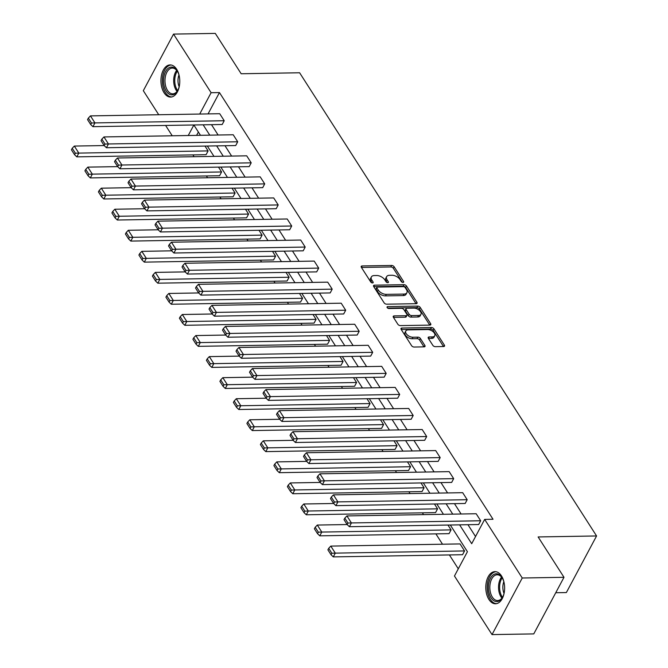 <?xml version="1.0" encoding="UTF-8"?>
<svg xmlns="http://www.w3.org/2000/svg" width="668" height="668" viewBox="0 0 668 668"><rect width="100%" height="100%" fill="white"/><g stroke="black" fill="none" stroke-linecap="round" stroke-linejoin="round"><path stroke-width="1" d="M403.021 282.43A1.419 0.793 28.1 0 0 403.647 282.13A1.419 0.793 28.1 0 0 403.547 281.445L394.162 266.808A2.021 1.127 28.1 0 0 391.64 265.455L362.131 265.947A2.021 1.127 28.1 0 0 361.229 266.373A2.021 1.127 28.1 0 0 361.371 267.359L370.757 281.996A1.419 0.793 28.1 0 0 372.527 282.94A1.419 0.793 28.1 0 0 373.153 282.639A1.419 0.793 28.1 0 0 373.053 281.954L371.842 280.059A6.471 3.607 28.1 0 1 371.375 276.928A6.471 3.607 28.1 0 1 374.255 275.567L376.719 275.525A6.471 3.607 28.1 0 1 384.793 279.842L386.004 281.737A1.419 0.793 28.1 0 0 387.774 282.681A1.419 0.793 28.1 0 0 388.4 282.389A1.419 0.793 28.1 0 0 388.3 281.696L387.089 279.808A6.471 3.607 28.1 0 1 386.622 276.669A6.471 3.607 28.1 0 1 389.502 275.308L391.966 275.266A6.471 3.607 28.1 0 1 400.04 279.583L401.251 281.478A1.419 0.793 28.1 0 0 403.021 282.43L403.547 281.445M488.926 599.48A16.074 9.419 89 0 1 486.362 581.895A16.074 9.419 89 0 1 494.938 571.633A16.074 9.419 89 0 1 501.493 575.933A16.074 9.419 89 0 1 504.056 593.51A16.074 9.419 89 0 1 495.481 603.78A16.074 9.419 89 0 1 488.926 599.48M164.069 92.768A16.074 9.419 89 0 1 161.506 75.192A16.074 9.419 89 0 1 170.081 64.921A16.074 9.419 89 0 1 176.636 69.23A16.074 9.419 89 0 1 179.199 86.807A16.074 9.419 89 0 1 170.624 97.077A16.074 9.419 89 0 1 164.069 92.768M432.822 345.323A2.021 1.127 28.1 0 0 435.344 346.675L443.619 346.533A2.021 1.127 28.1 0 0 444.521 346.107A2.021 1.127 28.1 0 0 444.379 345.131L433.95 328.873A2.021 1.127 28.1 0 0 431.428 327.52L401.919 328.021A2.021 1.127 28.1 0 0 401.017 328.447A2.021 1.127 28.1 0 0 401.167 329.424L411.588 345.682A2.021 1.127 28.1 0 0 414.11 347.034L424.113 346.859A2.021 1.127 28.1 0 0 425.015 346.441A2.021 1.127 28.1 0 0 424.865 345.456L420.406 338.501A2.021 1.127 28.1 0 0 417.884 337.148L412.924 337.231A5.411 3.023 28.1 0 1 407.422 335.027A5.411 3.023 28.1 0 1 405.785 331.002A5.411 3.023 28.1 0 1 408.198 329.867L427.629 329.533A5.411 3.023 28.1 0 1 433.131 331.737A5.411 3.023 28.1 0 1 434.759 335.77A5.411 3.023 28.1 0 1 432.355 336.906L429.115 336.964A2.021 1.127 28.1 0 0 428.213 337.382A2.021 1.127 28.1 0 0 428.355 338.367L432.822 345.323M158.733 114.737L143.319 90.698L173.538 34.101L215.288 33.4L241.165 73.756L299.615 72.77L596.574 535.961L538.124 536.947L563.992 577.302L522.242 578.004L492.024 634.6L454.457 576L467.425 551.701L450.315 525.006M173.538 34.101L211.105 92.702L199.715 114.044M459.609 524.856L471.7 543.702L484.667 519.403L493.026 519.261L219.455 92.568L211.105 92.702M484.667 519.403L522.242 578.004M416.147 303.689A2.021 1.127 28.1 0 0 417.049 303.264A2.021 1.127 28.1 0 0 416.907 302.278L406.486 286.021A2.021 1.127 28.1 0 0 403.965 284.677L374.456 285.169A2.021 1.127 28.1 0 0 373.554 285.595A2.021 1.127 28.1 0 0 373.696 286.572L384.117 302.829A2.021 1.127 28.1 0 0 386.638 304.182L416.147 303.689L416.907 302.278M429.766 325.116L419.412 308.958L420.222 307.447L430.643 323.704A2.021 1.127 28.1 0 1 430.785 324.69A2.021 1.127 28.1 0 1 429.883 325.107L400.374 325.608A2.021 1.127 28.1 0 1 397.852 324.256L393.394 317.3L394.153 315.897A2.021 1.127 28.1 0 0 393.252 316.323A2.021 1.127 28.1 0 0 393.394 317.3M394.153 315.897L406.119 315.697A2.021 1.127 28.1 0 0 407.021 315.271A2.021 1.127 28.1 0 0 406.87 314.286L403.915 309.668A2.021 1.127 28.1 0 0 401.393 308.324L388.935 308.532A1.419 0.793 28.1 0 1 387.49 307.956A1.419 0.793 28.1 0 1 387.064 306.904A1.419 0.793 28.1 0 1 387.699 306.604L417.692 306.094A2.021 1.127 28.1 0 1 420.222 307.447M563.992 577.302L533.774 633.899L492.024 634.6M555.751 592.733L566.364 592.558L596.574 535.961M447.961 525.048L451.067 529.891L449.046 533.657L319.78 535.836L321.792 532.062L318.344 532.179L315.196 527.269L314.386 528.78L317.542 533.69L318.344 532.179M420.965 482.939L424.071 487.782L422.051 491.548L292.784 493.727L294.797 489.953L291.348 490.07L288.2 485.16L287.39 486.671L290.547 491.581L291.348 490.07M393.97 440.83L397.068 445.673L395.055 449.439L265.789 451.618L267.801 447.844L264.353 447.961L261.205 443.051L260.395 444.562L263.543 449.472L264.353 447.961M366.974 398.721L370.072 403.564L368.06 407.33L238.793 409.509L240.806 405.743L237.357 405.852L234.209 400.942L233.399 402.453L236.547 407.363L237.357 405.852M339.979 356.612L343.076 361.455L341.064 365.229L211.798 367.4L213.81 363.634L210.362 363.743L207.214 358.833L206.404 360.344L209.552 365.254L210.362 363.743M312.983 314.503L316.081 319.346L314.069 323.12L184.802 325.291L186.815 321.525L183.366 321.634L180.21 316.724L179.408 318.235L182.556 323.145L183.366 321.634M285.988 272.394L289.085 277.237L287.073 281.011L157.807 283.19L159.819 279.416L156.37 279.533L153.214 274.615L152.413 276.126L155.56 281.036L156.37 279.533M258.984 230.285L262.09 235.128L260.077 238.902L130.803 241.081L132.823 237.307L129.367 237.424L126.219 232.506L125.417 234.017L128.565 238.927L129.367 237.424M231.988 188.176L235.094 193.019L233.082 196.793L103.807 198.972L105.828 195.198L102.371 195.315L99.223 190.397L98.421 191.908L101.569 196.818L102.371 195.315M204.992 146.067L208.099 150.91L206.086 154.684L76.812 156.863L78.824 153.089L75.375 153.206L72.227 148.288L71.426 149.799L74.574 154.709L75.375 153.206M198.379 132.047L196.601 135.379M192.927 154.901L194.079 156.704M206.42 175.96L207.573 177.755M219.922 197.01L221.075 198.813M233.416 218.069L234.577 219.864M246.918 239.119L248.07 240.923M260.411 260.178L261.572 261.973M273.913 281.228L275.066 283.032M287.415 302.287L288.568 304.082M300.909 323.337L302.061 325.141M314.411 344.396L315.563 346.191M327.904 365.446L329.057 367.25M341.406 386.505L342.559 388.3M354.9 407.555L356.061 409.359M368.402 428.614L369.554 430.409M381.896 449.664L383.056 451.468M395.398 470.715L396.55 472.518M408.899 491.773L410.052 493.577M422.393 512.824L423.545 514.627M435.895 533.882L442.517 544.22M449.389 554.933L458.29 568.819M218.494 167.125L221.592 171.96L219.58 175.734L90.314 177.913L92.326 174.139L88.877 174.256L85.729 169.346L84.919 170.858L88.067 175.767L88.877 174.256M245.49 209.234L248.588 214.069L246.576 217.843L117.309 220.022L119.322 216.248L115.873 216.365L112.725 211.455L111.915 212.958L115.063 217.877L115.873 216.365M272.486 251.343L275.592 256.178L273.571 259.952L144.305 262.132L146.317 258.357L142.868 258.474L139.721 253.564L138.911 255.067L142.067 259.986L142.868 258.474M299.481 293.452L302.587 298.287L300.567 302.061L171.3 304.241L173.313 300.466L169.864 300.583L166.716 295.673L165.906 297.176L169.062 302.095L169.864 300.583M326.477 335.561L329.583 340.396L327.562 344.17L198.296 346.35L200.308 342.575L196.86 342.692L193.712 337.783L192.91 339.286L196.058 344.204L196.86 342.692M353.472 377.671L356.578 382.505L354.566 386.279L225.291 388.459L227.312 384.684L223.855 384.801L220.707 379.892L219.906 381.395L223.054 386.313L223.855 384.801M380.468 419.78L383.574 424.614L381.562 428.388L252.287 430.568L254.308 426.794L250.851 426.91L247.703 422.001L246.901 423.504L250.049 428.422L250.851 426.91M407.472 461.889L410.569 466.723L408.557 470.497L279.291 472.677L281.303 468.903L277.855 469.019L274.698 464.101L273.897 465.613L277.045 470.531L277.855 469.019M434.467 503.998L437.565 508.832L435.553 512.606L306.286 514.786L308.299 511.012L304.85 511.129L301.694 506.21L300.892 507.722L304.04 512.64L304.85 511.129M464.561 550.941L335.294 553.121L330.794 546.098L460.06 543.919L464.561 550.941L462.548 554.716L333.282 556.895L335.294 553.121L331.846 553.238L328.698 548.319L327.888 549.831L331.036 554.741L331.846 553.238M172.227 135.788L165.606 125.45M203.147 124.824L209.777 135.161M216.641 145.874L223.271 156.212M230.143 166.925L236.773 177.262M243.645 187.984L250.266 198.321M257.138 209.034L263.768 219.371M270.64 230.093L277.262 240.43M284.134 251.143L290.764 261.48M297.636 272.202L304.257 282.539M311.129 293.252L317.759 303.589M324.631 314.311L331.261 324.648M338.125 335.361L344.755 345.698M351.627 356.42L358.257 366.757M365.12 377.47L371.75 387.807M378.622 398.529L385.252 408.866M392.124 419.579L398.746 429.916M405.618 440.638L412.248 450.975M419.12 461.688L425.741 472.025M432.613 482.747L439.243 493.084M446.115 503.797L452.737 514.135M200.475 135.312L193.862 124.999L188.242 135.52M443.443 514.293L436.814 503.956M429.941 493.235L423.32 482.897M416.448 472.184L409.818 461.847M402.946 451.125L396.324 440.788M389.452 430.075L382.822 419.738M375.95 409.016L369.32 398.679M362.457 387.966L355.827 377.629M348.955 366.916L342.325 356.578M335.461 345.857L328.831 335.52M321.959 324.807L315.329 314.469M308.457 303.748L301.836 293.411M294.964 282.698L288.334 272.36M281.462 261.639L274.84 251.302M267.968 240.589L261.338 230.251M254.466 219.53L247.845 209.193M240.973 198.479L234.343 188.142M227.471 177.421L220.841 167.083M213.977 156.37L207.347 146.033M211.497 124.682L218.127 135.019M224.999 145.733L231.621 156.07M238.493 166.791L245.123 177.129M251.995 187.842L258.616 198.179M265.488 208.9L272.118 219.238M278.99 229.951L285.612 240.288M292.484 251.009L299.114 261.347M305.986 272.06L312.616 282.397M319.479 293.11L326.109 303.447M332.981 314.169L339.611 324.506M346.475 335.219L353.105 345.556M359.977 356.278L366.607 366.615M373.479 377.328L380.1 387.665M386.972 398.387L393.602 408.724M400.474 419.437L407.096 429.775M413.968 440.496L420.598 450.833M427.47 461.546L434.091 471.884M440.964 482.605L447.593 492.942M454.465 503.655L461.095 513.993M467.959 524.714L475.532 536.521M219.455 92.568L208.065 113.902M451.067 529.891L321.792 532.062L317.3 525.048L347.143 524.547L347.961 523.052L344.813 518.143L346.909 515.921L476.175 513.742L480.676 520.756L351.41 522.935L349.397 526.71L478.664 524.53L480.676 520.756M331.311 497.084L330.51 498.595L333.658 503.505L334.459 502.002L331.311 497.084L333.416 494.863L462.682 492.683L467.183 499.706L337.916 501.885L335.895 505.651L465.17 503.48L467.183 499.706M317.818 476.034L317.008 477.536L320.156 482.455L320.966 480.943L317.818 476.034L319.914 473.812L449.18 471.633L453.681 478.647L324.414 480.826L322.402 484.601L451.668 482.421L453.681 478.647M410.569 466.723L281.303 468.903L276.803 461.88L306.645 461.379L307.464 459.893L304.316 454.975L306.42 452.754L435.686 450.574L440.187 457.597L310.912 459.776L308.9 463.55L438.166 461.371L440.187 457.597M397.068 445.673L267.801 447.844L263.301 440.83L293.152 440.329L293.97 438.834L290.814 433.924L292.918 431.703L422.184 429.524L426.685 436.538L297.419 438.717L295.406 442.492L424.673 440.312L426.685 436.538M277.32 412.866L276.51 414.377L279.667 419.287L280.468 417.784L277.32 412.866L279.416 410.645L408.691 408.465L413.191 415.488L283.917 417.667L281.904 421.441L411.171 419.262L413.191 415.488M263.818 391.815L263.017 393.327L266.165 398.237L266.975 396.725L263.818 391.815L265.922 389.594L395.189 387.415L399.689 394.429L270.423 396.608L268.402 400.382L397.677 398.203L399.689 394.429M356.578 382.505L227.312 384.684L222.811 377.671L252.654 377.161L253.473 375.675L250.325 370.757L252.421 368.536L381.695 366.356L386.188 373.379L256.921 375.558L254.909 379.332L384.175 377.153L386.188 373.379M236.823 349.706L236.021 351.218L239.169 356.127L239.971 354.616L236.823 349.706L238.927 347.485L368.193 345.306L372.694 352.32L243.428 354.499L241.407 358.273L370.682 356.094L372.694 352.32M223.329 328.648L222.519 330.159L225.667 335.069L226.477 333.566L223.329 328.648L225.425 326.427L354.7 324.247L359.192 331.27L229.926 333.449L227.913 337.223L357.18 335.044L359.192 331.27M316.081 319.346L186.815 321.525L182.314 314.503L212.157 314.002L212.975 312.507L209.827 307.597L211.931 305.376L341.198 303.197L345.698 310.219L216.432 312.39L214.411 316.164L343.686 313.985L345.698 310.219M196.334 286.539L195.524 288.05L198.672 292.96L199.481 291.457L196.334 286.539L198.429 284.317L327.696 282.146L332.196 289.161L202.93 291.34L200.918 295.114L330.184 292.935L332.196 289.161M182.832 265.488L182.03 267L185.178 271.909L185.98 270.398L182.832 265.488L184.936 263.267L314.202 261.088L318.703 268.11L189.428 270.281L187.416 274.055L316.682 271.876L318.703 268.11M169.33 244.43L168.528 245.941L171.676 250.859L172.486 249.348L169.33 244.43L171.434 242.208L300.7 240.037L305.201 247.051L175.934 249.231L173.922 253.005L303.189 250.826L305.201 247.051M155.836 223.379L155.026 224.891L158.182 229.8L158.984 228.289L155.836 223.379L157.932 221.158L287.207 218.979L291.707 226.001L162.433 228.172L160.42 231.946L289.687 229.767L291.707 226.001M248.588 214.069L119.322 216.248L114.821 209.234L144.672 208.733L145.49 207.239L142.334 202.329L144.438 200.099L273.705 197.928L278.205 204.942L148.939 207.122L146.927 210.896L276.193 208.717L278.205 204.942M128.84 181.27L128.031 182.781L131.187 187.691L131.988 186.18L128.84 181.27L130.936 179.049L260.211 176.87L264.712 183.892L135.437 186.071L133.425 189.837L262.691 187.658L264.712 183.892M221.592 171.96L92.326 174.139L87.825 167.125L117.677 166.624L118.487 165.13L115.339 160.22L117.443 157.999L246.709 155.819L251.21 162.833L121.943 165.013L119.923 168.787L249.197 166.608L251.21 162.833M208.099 150.91L78.824 153.089L74.332 146.067L104.175 145.566L104.993 144.071L101.845 139.161L103.941 136.94L233.215 134.761L237.708 141.783L108.441 143.962L106.429 147.728L235.695 145.557L237.708 141.783M88.343 118.111L87.541 119.614L90.689 124.532L91.491 123.021L88.343 118.111L90.447 115.89L219.714 113.71L224.214 120.724L94.948 122.904L92.927 126.678L222.202 124.498L224.214 120.724M386.622 276.669L385.812 278.18A6.471 3.607 28.1 0 0 386.279 281.311L387.089 279.808M387.073 282.547L386.279 281.311M371.375 276.928L370.565 278.431A6.471 3.607 28.1 0 0 371.032 281.57L371.842 280.059M371.825 282.806L371.032 281.57M402.32 282.288L393.352 268.311A2.021 1.127 28.1 0 0 390.83 266.966L361.438 267.459M416.039 303.689L405.676 287.532A2.021 1.127 28.1 0 0 403.155 286.18L373.763 286.681M405.159 287.574A1.419 0.793 28.1 0 0 403.397 286.63L377.495 287.073A1.419 0.793 28.1 0 0 376.861 287.365A1.419 0.793 28.1 0 0 376.961 288.05L378.247 290.054A6.471 3.607 28.1 0 0 386.313 294.371L404.023 294.07A6.471 3.607 28.1 0 0 406.904 292.709A6.471 3.607 28.1 0 0 406.445 289.578L405.159 287.574M376.861 287.365L376.059 288.877A1.419 0.793 28.1 0 0 376.159 289.561L376.961 288.05M406.904 292.709L406.102 294.221A6.471 3.607 28.1 0 1 403.213 295.582L385.511 295.882A6.471 3.607 28.1 0 1 377.437 291.557L376.159 289.561M393.46 317.4L405.309 317.2A2.021 1.127 28.1 0 0 406.211 316.774L407.021 315.271M387.674 308.098L416.89 307.606L417.692 306.094M418.535 315.48A5.411 3.023 28.1 0 0 420.949 314.344A5.411 3.023 28.1 0 0 419.312 310.319A5.411 3.023 28.1 0 0 413.809 308.115L406.962 308.232A2.021 1.127 28.1 0 0 406.06 308.649A2.021 1.127 28.1 0 0 406.211 309.635L409.167 314.252A2.021 1.127 28.1 0 0 411.688 315.597L418.535 315.48L417.725 316.991A5.411 3.023 28.1 0 0 420.139 315.855L420.949 314.344M406.06 308.649L405.259 310.161A2.021 1.127 28.1 0 0 405.401 311.146L406.211 309.635M417.725 316.991L410.887 317.108A2.021 1.127 28.1 0 1 408.365 315.755L405.401 311.146M419.412 308.958A2.021 1.127 28.1 0 0 416.89 307.606M434.759 335.77L433.958 337.282A5.411 3.023 28.1 0 1 431.545 338.417L428.422 338.467M405.785 331.002L404.983 332.505A5.411 3.023 28.1 0 0 406.612 336.538A5.411 3.023 28.1 0 0 412.123 338.743L412.924 337.231M423.996 346.867L419.604 340.012A2.021 1.127 28.1 0 0 417.082 338.659L412.123 338.743M443.502 346.533L433.148 330.384A2.021 1.127 28.1 0 0 430.626 329.032L401.234 329.524M74.332 146.067L72.227 148.288M74.574 154.709L76.812 156.863M90.447 115.89L94.948 122.904L91.491 123.021M92.927 126.678L90.689 124.532M87.825 167.125L85.729 169.346M88.067 175.767L90.314 177.913M235.094 193.019L105.828 195.198L101.327 188.176L131.17 187.675M101.327 188.176L99.223 190.397M101.569 196.818L103.807 198.972M103.941 136.94L108.441 143.962L104.993 144.071M101.845 139.161L101.035 140.672L104.183 145.582L106.429 147.728M117.443 157.999L121.943 165.013L118.487 165.13M115.339 160.22L114.537 161.723L117.685 166.641L119.923 168.787M179.433 85.562A13.911 8.15 89 0 1 177.738 90.489A13.911 8.15 89 0 1 167.994 93.253A13.911 8.15 89 0 1 163.71 77.864A13.911 8.15 89 0 1 169.338 67.585A13.911 8.15 89 0 1 177.421 71.267A13.911 8.15 89 0 1 179.274 76.127M177.621 71.635A12.884 7.548 -91 0 0 172.302 68.078A12.884 7.548 -91 0 0 165.138 78.081A12.884 7.548 -91 0 0 172.736 93.846A12.884 7.548 -91 0 0 177.938 90.113M179.174 86.715A10.145 5.945 89 0 1 178.114 78.498A10.145 5.945 89 0 1 178.982 74.991M171.175 65.013A15.974 9.36 -91 0 0 162.524 77.404A15.974 9.36 -91 0 0 171.709 96.943M504.29 592.274A13.911 8.15 89 0 1 502.595 597.192A13.911 8.15 89 0 1 492.85 599.964A13.911 8.15 89 0 1 488.567 584.575A13.911 8.15 89 0 1 494.195 574.288A13.911 8.15 89 0 1 502.278 577.97A13.911 8.15 89 0 1 504.131 582.838M502.478 578.338A12.884 7.548 -91 0 0 497.159 574.789A12.884 7.548 -91 0 0 489.995 584.784A12.884 7.548 -91 0 0 497.593 600.549A12.884 7.548 -91 0 0 502.795 596.825M504.031 593.418A10.145 5.945 89 0 1 502.971 585.21A10.145 5.945 89 0 1 503.839 581.694M496.032 571.725A15.974 9.36 -91 0 0 487.381 584.108A15.974 9.36 -91 0 0 496.566 603.655M114.821 209.234L112.725 211.455M115.063 217.877L117.309 220.022M130.936 179.049L135.437 186.071L131.988 186.18M133.425 189.837L131.187 187.691M262.09 235.128L132.823 237.307L128.323 230.285L158.166 229.784M128.323 230.285L126.219 232.506M128.565 238.927L130.803 241.081M144.438 200.099L148.939 207.122L145.49 207.239M142.334 202.329L141.532 203.832L144.68 208.75L146.927 210.896M275.592 256.178L146.317 258.357L141.816 251.343L171.668 250.834M141.816 251.343L139.721 253.564M142.067 259.986L144.305 262.132M157.932 221.158L162.433 228.172L158.984 228.289M160.42 231.946L158.182 229.8M289.085 277.237L159.819 279.416L155.318 272.394L185.161 271.893M155.318 272.394L153.214 274.615M155.56 281.036L157.807 283.19M302.587 298.287L173.313 300.466L168.82 293.452L198.663 292.943M168.82 293.452L166.716 295.673M169.062 302.095L171.3 304.241M182.314 314.503L180.21 316.724M182.556 323.145L184.802 325.291M329.583 340.396L200.308 342.575L195.816 335.561L225.659 335.052M195.816 335.561L193.712 337.783M196.058 344.204L198.296 346.35M343.076 361.455L213.81 363.634L209.309 356.612L239.161 356.111M209.309 356.612L207.214 358.833M209.552 365.254L211.798 367.4M222.811 377.671L220.707 379.892M223.054 386.313L225.291 388.459M370.072 403.564L240.806 405.743L236.305 398.721L266.156 398.22M236.305 398.721L234.209 400.942M236.547 407.363L238.793 409.509M383.574 424.614L254.308 426.794L249.807 419.78L279.65 419.27M249.807 419.78L247.703 422.001M250.049 428.422L252.287 430.568M263.301 440.83L261.205 443.051M263.543 449.472L265.789 451.618M276.803 461.88L274.698 464.101M277.045 470.531L279.291 472.677M424.071 487.782L294.797 489.953L290.296 482.939L320.147 482.438M290.296 482.939L288.2 485.16M290.547 491.581L292.784 493.727M437.565 508.832L308.299 511.012L303.798 503.989L333.641 503.488M303.798 503.989L301.694 506.21M304.04 512.64L306.286 514.786M317.3 525.048L315.196 527.269M317.542 533.69L319.78 535.836M330.794 546.098L328.698 548.319M331.036 554.741L333.282 556.895M171.434 242.208L175.934 249.231L172.486 249.348M173.922 253.005L171.676 250.859M184.936 263.267L189.428 270.281L185.98 270.398M187.416 274.055L185.178 271.909M198.429 284.317L202.93 291.34L199.481 291.457M200.918 295.114L198.672 292.96M211.931 305.376L216.432 312.39L212.975 312.507M209.827 307.597L209.026 309.109L212.173 314.018L214.411 316.164M225.425 326.427L229.926 333.449L226.477 333.566M227.913 337.223L225.667 335.069M238.927 347.485L243.428 354.499L239.971 354.616M241.407 358.273L239.169 356.127M252.421 368.536L256.921 375.558L253.473 375.675M250.325 370.757L249.515 372.268L252.663 377.178L254.909 379.332M265.922 389.594L270.423 396.608L266.975 396.725M268.402 400.382L266.165 398.237M279.416 410.645L283.917 417.667L280.468 417.784M281.904 421.441L279.667 419.287M292.918 431.703L297.419 438.717L293.97 438.834M290.814 433.924L290.012 435.427L293.16 440.346L295.406 442.492M306.42 452.754L310.912 459.776L307.464 459.893M304.316 454.975L303.506 456.486L306.662 461.396L308.9 463.55M319.914 473.812L324.414 480.826L320.966 480.943M322.402 484.601L320.156 482.455M333.416 494.863L337.916 501.885L334.459 502.002M335.895 505.651L333.658 503.505M346.909 515.921L351.41 522.935L347.961 523.052M344.813 518.143L344.003 519.646L347.151 524.564L349.397 526.71M372.527 282.94L373.053 281.954M387.774 282.681L388.3 281.696M361.38 267.359L362.131 265.947M390.83 266.966L391.64 265.455M393.352 268.311L394.162 266.808M373.696 286.58L374.456 285.169M403.155 286.18L403.965 284.677M405.676 287.532L406.486 286.021M377.437 291.557L378.247 290.054M385.511 295.882L386.313 294.371M403.213 295.582L404.023 294.07M429.891 325.107L430.643 323.704M405.309 317.2L406.119 315.697M387.164 307.589L387.699 306.604M408.365 315.755L409.167 314.252M410.887 317.108L411.688 315.597M428.363 338.367L429.115 336.964M431.545 338.417L432.355 336.906M417.082 338.659L417.884 337.148M419.604 340.012L420.406 338.501M424.122 346.859L424.865 345.456M401.167 329.433L401.919 328.021M430.626 329.032L431.428 327.52M433.148 330.384L433.95 328.873M443.627 346.533L444.379 345.131M177.053 91.416A12.884 7.548 89 0 1 173.839 77.931A12.884 7.548 89 0 1 176.694 70.365M177.312 71.167A12.458 7.298 -91 0 0 174.907 78.014A12.458 7.298 -91 0 0 177.646 90.589M501.91 598.119A12.884 7.548 89 0 1 498.695 584.642A12.884 7.548 89 0 1 501.551 577.068M502.169 577.87A12.458 7.298 -91 0 0 499.764 584.725A12.458 7.298 -91 0 0 502.503 597.301"/></g></svg>
